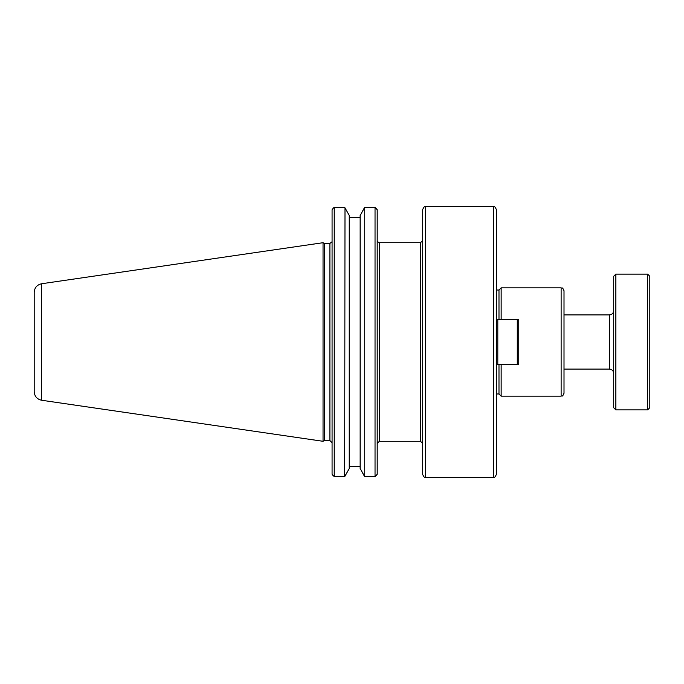 <?xml version="1.0" encoding="UTF-8"?>
<svg xmlns="http://www.w3.org/2000/svg" width="684" height="684" viewBox="0 0 684 684"><rect width="100%" height="100%" fill="white"/><g stroke="black" fill="none" stroke-linecap="round" stroke-linejoin="round"><path stroke-width="1.03" d="M425.585 206.602C424.926 205.85 423.969 206.807 422.695 209.492L422.695 474.508C423.969 477.193 424.926 478.15 425.585 477.398L425.585 206.602L493.463 206.602L493.463 477.398C494.113 478.15 495.079 477.193 496.353 474.508L496.353 209.492C495.079 206.807 494.113 205.85 493.463 206.602M564.009 342L564.009 290.743C562.239 286.391 561.949 288.562 561.128 287.853L561.128 396.147C561.949 395.438 562.239 397.609 564.009 393.257L564.009 342M564.009 308.963L564.009 393.257M501.15 364.563L501.15 396.147L561.128 396.147M498.987 319.437L498.987 290.025L501.15 287.853L501.15 319.437M496.353 393.975L498.987 393.975L498.987 364.563M349.25 215.477L345.001 207.825L349.25 215.477L349.25 468.523L344.676 476.637L345.001 207.825M364.392 207.825L360.152 215.477L364.726 207.363L375.037 207.363L364.726 207.363L364.726 476.637L360.152 468.523L360.152 215.477M360.152 217.521L349.25 217.521M376.02 475.842L377.2 474.269L375.037 476.637L364.726 476.637M349.25 466.479L360.152 466.479M344.676 476.637L334.237 476.637L332.073 474.269L333.253 475.842M360.152 468.523L364.392 476.175M345.001 476.175L349.25 468.523M376.02 208.158L377.2 209.732L375.037 207.363L375.037 476.637M332.073 209.732L333.253 208.158L332.073 209.732L332.073 474.269M324.293 342L324.293 243.436L323.045 242.709L323.045 441.291L324.293 440.564L324.293 342M377.2 474.269L377.2 209.732M333.253 208.158L334.237 207.363L344.676 207.363L334.237 207.363L334.237 476.637M34.2 342L34.2 391.675C34.559 396.361 37.03 399.217 41.613 400.251L41.613 283.749C37.03 284.783 34.559 287.639 34.2 292.325L34.2 342M517.292 364.563L518.737 364.563L518.737 319.437L517.292 319.437L517.292 364.563L497.798 364.563L497.798 319.437L496.353 319.437M496.353 364.563L497.798 364.563M517.292 319.437L497.798 319.437M647.637 342L647.637 409.878L649.8 407.715L649.8 276.285L647.637 274.122L647.637 342M615.856 274.122L613.693 276.285L613.693 407.715L615.856 409.878L615.856 274.122L647.637 274.122M420.532 441.291L379.372 441.291L379.372 242.709L420.532 242.709L420.532 441.291L422.695 443.454M332.014 241.768L329.902 243.436L329.902 440.564L332.073 442.736M564.009 314.922L609.359 314.922L609.359 369.078C611.992 369.334 613.437 370.779 613.693 373.413M420.532 242.709L422.695 240.546M377.585 241.768L379.372 242.709M379.372 441.291L377.2 443.454M425.585 477.398L493.463 477.398M501.15 287.853L561.128 287.853M498.987 290.025L496.353 290.025M498.987 393.975L501.15 396.147M329.902 243.436L324.293 243.436M329.902 440.564L324.293 440.564M41.613 400.251L323.045 441.291M41.613 283.749L323.045 242.709M615.856 409.878L647.637 409.878M564.009 369.078L609.359 369.078M609.359 314.922C611.992 314.666 613.437 313.221 613.693 310.587"/></g></svg>
